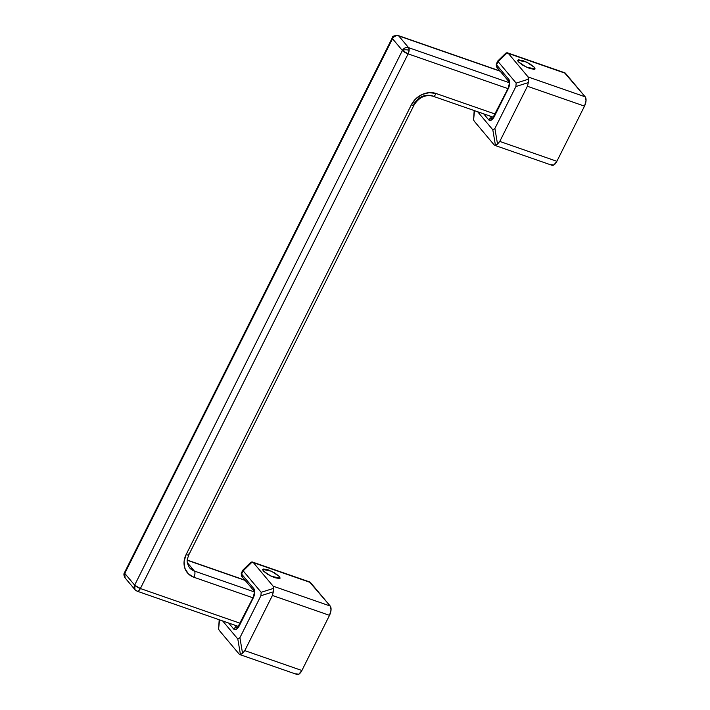 <?xml version="1.0" encoding="UTF-8"?>
<svg xmlns="http://www.w3.org/2000/svg" width="710" height="710" viewBox="0 0 710 710"><rect width="100%" height="100%" fill="white"/><g stroke="black" fill="none" stroke-linecap="round" stroke-linejoin="round"><path stroke-width="1.06" d="M263.215 570.92L262.638 569.384L271.539 571.266L279.527 576.6L278.533 578.597L279.527 576.6L280.104 578.135L271.202 576.254L263.215 570.92L263.277 568.985L268.078 569.837L274.814 572.997L279.527 576.6L279.465 578.543L274.663 577.683L267.927 574.523L263.215 570.92M234.753 625.164L236.829 627.631A2.441 2.077 140 0 0 233.723 629.042L228.691 623.052L233.723 629.042A7.331 3.426 -70.8 0 0 239.385 625.616L236.403 629.264L233.723 629.042A2.441 2.077 -40 0 1 236.829 627.631L234.753 625.164M309.445 581.872L330.23 606.038L310.474 582.519L253.372 562.639L273.128 586.158L330.23 606.038L331.046 609.979L329.511 615.339L272.409 595.468L244.79 650.626L242.554 653.289L239.9 637.704L237.797 638.973L222.665 620.957L237.797 638.973L239.9 637.704L260.907 595.752L261.173 592.3L243.157 570.849L241.56 574.035L253.914 588.732L254.721 592.672L253.195 598.042L239.385 625.616A2.441 0.577 -153.4 0 1 239.243 625.226A2.441 0.577 26.6 0 0 239.385 625.616L253.195 598.042A2.441 0.577 -153.4 0 1 253.053 597.651A2.441 0.577 26.6 0 0 253.195 598.042A7.331 3.426 -70.8 0 0 253.914 588.732A2.441 2.077 140 0 0 254.073 591.013A2.441 2.077 -40 0 1 253.914 588.732L241.56 574.035A2.441 2.077 140 0 0 241.711 576.289M239.128 654.052L219.372 630.533L218.591 629.14L219.541 619.865L218.591 629.14L219.372 630.533L239.128 654.052L240.45 654.558L239.128 654.052M297.064 674.5A7.331 3.426 -70.8 0 0 301.892 670.506L244.79 650.626L242.554 653.289L239.9 637.704L260.907 595.752L273.341 591.803L272.409 595.468L244.79 650.626L301.892 670.506L329.511 615.339L301.892 670.506L298.91 674.145L296.23 673.932M251.287 562.036L253.372 562.639L273.128 586.158L273.607 588.35L261.173 592.3L243.157 570.849L252.227 561.983L310.474 582.519A7.331 3.426 -70.8 0 0 309.649 581.943M237.797 638.973L240.45 654.558L242.554 653.289L240.45 654.558L237.797 638.973M330.23 606.038L273.128 586.158L273.341 591.803L272.409 595.468L329.511 615.339A7.331 3.426 -70.8 0 0 330.23 606.038M273.341 591.803L273.607 588.35L261.173 592.3L260.907 595.752L273.341 591.803M219.195 619.75L218.591 629.14M252.227 561.983L250.816 562.347L242.829 570.166L241.276 573.263A4.881 1.154 -153.4 0 0 241.56 574.035L243.157 570.849L252.227 561.983M243.068 570.121L243.157 570.849M241.285 573.254A4.881 1.154 26.6 0 0 241.56 574.035A2.441 2.077 -40 0 0 242.545 576.866M136.604 590.818A4.881 4.162 -40 0 1 134.953 589.664A4.881 4.162 -40 0 1 134.651 585.155A4.881 1.154 26.6 0 0 140.376 588.528A4.881 2.281 109.2 0 1 137.154 591.199A4.881 2.281 109.2 0 1 136.604 590.818C137.731 591.723 138.991 590.968 140.376 588.528L240.22 623.282L140.376 588.528L408.117 53.871L409.137 50.295C406.502 49.54 404.256 49.602 402.392 50.49L408.117 53.871L507.961 88.617L408.117 53.871A4.881 1.154 -153.4 0 1 402.392 50.49L392.515 38.73L124.774 573.396L134.651 585.155L402.392 50.49A4.881 4.162 -40 0 1 408.596 47.668L509.31 82.715L408.596 47.668L398.718 35.908L408.596 47.668C405.996 47.082 403.928 48.023 402.392 50.49L134.651 585.155L124.774 573.396A4.881 4.162 140 0 0 125.075 577.904M500.168 71.213L398.718 35.908A4.881 4.162 140 0 0 392.515 38.73L402.392 50.49C404.256 49.602 406.502 49.54 409.137 50.295L408.596 47.668A4.881 2.281 109.2 0 1 409.137 50.295A4.881 2.281 109.2 0 1 408.117 53.871L140.376 588.528L134.651 585.155L134.989 589.708L125.111 577.949L124.774 573.396L392.515 38.73C394.05 36.263 396.118 35.322 398.718 35.908L500.168 71.213M245.181 580.416L187.289 560.27L245.181 580.416M432.931 96.187A4.881 2.281 109.2 0 1 432.381 95.806C424.598 94.048 418.394 96.871 413.77 104.281A4.881 1.154 -153.4 0 1 414.054 105.062A4.881 1.154 -153.4 0 1 411.339 104.823A19.543 16.641 140 0 1 436.153 93.525A4.881 2.281 109.2 0 1 432.931 96.187A4.881 2.281 -70.8 0 0 436.153 93.525L495.207 114.079L436.153 93.525L429.266 92.646L422.13 94.483L415.829 98.752L411.339 104.823L186.1 554.616L184.085 561.539L184.866 568.275L188.319 573.804L193.91 577.265A4.881 2.281 -70.8 0 0 194.389 571.062L187.36 562.693L194.389 571.062L254.322 591.918L194.389 571.062L189.543 567.76C185.363 560.518 187.6 559.214 188.816 554.838L414.063 105.044C418.998 97.314 425.272 94.359 432.905 96.178L493.503 117.265M188.532 554.075A4.881 1.154 -153.4 0 1 188.816 554.856A4.881 1.154 -153.4 0 1 186.1 554.616A19.543 16.641 140 0 0 193.91 577.265L252.964 597.82L193.91 577.265A4.881 2.281 109.2 0 0 194.389 571.062A14.653 12.478 -40 0 1 189.437 567.627M414.054 105.062A4.881 1.154 26.6 0 1 411.339 104.823L186.1 554.616A4.881 1.154 26.6 0 0 188.816 554.856M499.947 70.947L398.195 35.535A4.881 2.281 109.2 0 1 398.718 35.908L398.195 35.535C394.174 35.465 392.186 36.272 392.222 37.958L392.515 38.73A4.881 1.154 -153.4 0 1 392.231 37.949L124.481 572.624A4.881 1.154 26.6 0 0 124.774 573.396L124.481 572.624C123.558 573.857 123.771 575.641 125.111 577.949M518.202 61.717L517.625 60.181L526.527 62.063L534.515 67.397L533.521 69.394L534.515 67.397L535.091 68.932L526.19 67.051L518.202 61.717L518.264 59.782L523.066 60.643L529.802 63.793L534.515 67.397L534.452 69.34L529.651 68.479L522.924 65.32L518.202 61.717M489.74 115.961L491.817 118.428A2.441 2.077 140 0 0 488.711 119.839L483.679 113.849L488.711 119.839A7.331 3.426 -70.8 0 0 494.373 116.422L491.391 120.061L488.711 119.839A2.441 2.077 -40 0 1 491.817 118.428L489.74 115.961M564.432 72.668L585.217 96.835L565.462 73.316L508.36 53.436L528.116 76.964L585.217 96.835L586.034 100.776L584.499 106.136L527.397 86.265L499.778 141.423L497.541 144.086L494.888 128.501L492.793 129.77L477.653 111.754L492.793 129.77L494.888 128.501L515.895 86.549L516.161 83.097L498.145 61.646L496.556 64.832L508.901 79.529L509.718 83.478L508.183 88.839L494.373 116.422A2.441 0.577 -153.4 0 1 494.231 116.032A2.441 0.577 26.6 0 0 494.373 116.422L508.183 88.839A2.441 0.577 -153.4 0 1 508.041 88.448A2.441 0.577 26.6 0 0 508.183 88.839A7.331 3.426 -70.8 0 0 508.901 79.529A2.441 2.077 140 0 0 509.07 81.81A2.441 2.077 -40 0 1 508.901 79.529L496.556 64.832A2.441 2.077 140 0 0 496.707 67.086M494.116 144.849L474.36 121.33L473.579 119.937L474.537 110.662L473.579 119.937L474.36 121.33L494.116 144.849L495.447 145.355L494.116 144.849M552.052 165.297A7.331 3.426 -70.8 0 0 556.88 161.303L499.778 141.423L497.541 144.086L494.888 128.501L515.895 86.549L528.338 82.6L527.397 86.265L499.778 141.423L556.88 161.303L584.499 106.136L556.88 161.303L553.906 164.942L551.226 164.729M506.274 52.833L508.36 53.436L528.116 76.964L528.604 79.147L516.161 83.097L498.145 61.646L507.215 52.78L565.462 73.316A7.331 3.426 -70.8 0 0 564.636 72.739M492.793 129.77L495.447 145.355L497.541 144.086L495.447 145.355L492.793 129.77M585.217 96.835L528.116 76.964L528.338 82.6L527.397 86.265L584.499 106.136A7.331 3.426 -70.8 0 0 585.217 96.835M528.338 82.6L528.604 79.147L516.161 83.097L515.895 86.549L528.338 82.6M474.182 110.547L473.579 119.937M507.215 52.78L505.804 53.152L497.816 60.962L496.263 64.069A4.881 1.154 -153.4 0 0 496.556 64.832L498.145 61.646L507.215 52.78M498.056 60.918L498.145 61.646M496.272 64.051A4.881 1.154 26.6 0 0 496.556 64.832A2.441 2.077 -40 0 0 496.76 67.157L496.272 64.06M497.532 67.663A2.441 2.077 -40 0 1 496.76 67.157M239.82 654.576L297.011 674.482M252.503 562.054L309.693 581.96M241.737 576.316L254.082 591.013C254.721 590.942 254.375 593.152 253.053 597.651L237.344 628.004M241.79 576.342L241.276 573.263M238.516 626.468L137.119 591.182L134.989 589.708M187.298 560.083L244.95 580.15M494.808 145.373L551.998 165.279M507.49 52.851L564.69 72.757M496.725 67.113L509.07 81.81C509.709 81.739 509.372 83.957 508.041 88.448L492.332 118.801"/></g></svg>
